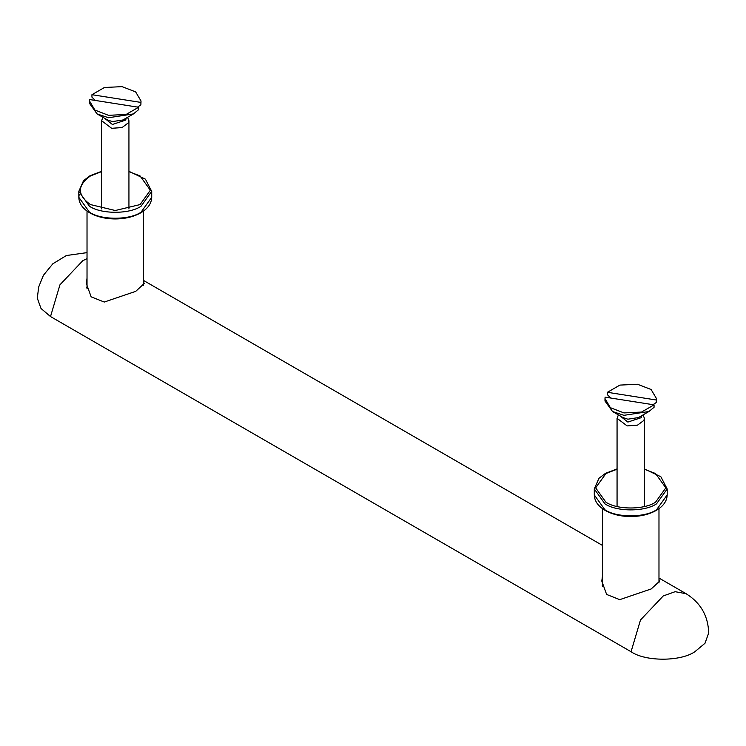 <?xml version="1.0" encoding="UTF-8"?>
<svg xmlns="http://www.w3.org/2000/svg" width="746" height="746" viewBox="0 0 746 746"><rect width="100%" height="100%" fill="white"/><g stroke="black" fill="none" stroke-linecap="round" stroke-linejoin="round"><path stroke-width="1.12" d="M631.06 651.734C645.411 661.665 680.492 661.665 694.843 651.734L704.989 643.285L708.7 632.944C708.159 615.842 700.606 602.749 686.05 593.676L675.13 591.699L663.269 595.933L640.488 619.982L631.06 651.734L50.514 316.556L59.95 284.804L82.731 260.755L87.021 258.61M87.021 252.624L66.394 255.533L52.854 263.776L43.445 275.255L38.699 286.94L37.3 298.148L41.011 308.49L50.514 316.556M602.19 585.2L602.488 584.323M658.979 579.325L659.669 581.106L651.193 588.958L619.73 599.653L606.619 594.441L601.798 581.106L602.488 575.8M143.512 281.727L144.202 283.508L135.725 291.35L104.263 302.046L91.152 296.843L86.331 283.508L87.021 278.193M86.722 287.592L87.021 286.725M127.603 117.299L128.937 120.693L128.452 122.773L122.046 127.547L111.667 128.312L101.596 120.693L102.929 117.299M95.283 100.44L91.935 97.12L91.935 94.705L140.891 102.407L140.891 104.832L137.534 107.088M138.597 107.256L89.641 99.554L89.52 100.98L94.901 110.063L108.496 115.322L126.102 114.464L138.597 107.256L138.597 109.671L133.469 113.905L108.496 117.737L97.064 113.905L89.52 103.396L89.52 100.98M133.469 113.905L122.959 119.975L112.404 121.598L107.573 119.975L97.064 113.905M91.935 94.705L104.44 87.496L122.036 86.639L135.641 91.889L141.013 100.98L140.891 104.832M126.139 118.138L125.757 120.069L112.404 124.47L104.393 118.138M141.013 100.98L140.891 102.407M643.071 414.897L644.404 418.301L643.919 420.371L637.513 425.145L627.134 425.91L617.063 418.301L618.397 414.897M610.75 398.038L607.403 394.718L607.403 392.303L656.359 400.015L656.359 402.43L653.002 404.696M654.065 404.854L605.109 397.152L604.987 398.578L610.359 407.67L623.964 412.92L641.56 412.062L654.065 404.854L654.065 407.279L648.936 411.512L623.964 415.335L612.531 411.512L604.987 401.003L604.987 398.578M648.936 411.512L638.427 417.583L627.871 419.196L623.041 417.583L612.531 411.512M607.403 392.303L619.898 385.095L637.504 384.246L651.099 389.496L656.48 398.578L656.359 402.43M641.607 415.736L641.224 417.667L627.871 422.068L619.861 415.736M656.48 398.578L656.359 400.015M694.843 651.734L695.486 651.361M101.596 171.319L89.977 175.758L83.515 180.7L78.815 191.377L89.492 206.26C101.092 214.288 129.44 214.288 141.041 206.26L151.718 191.377L151.718 197.326L141.041 212.209C129.44 220.238 101.092 220.238 89.492 212.209L78.815 197.326L79.188 194.352M128.937 171.608L140.071 175.935L150.347 190.258L140.071 204.581L115.266 210.512L90.462 204.581C77.08 195.032 77.08 185.484 90.462 175.935L101.596 171.608M604.959 509.807L594.282 494.934C594.478 501.023 598.078 506.161 605.081 510.339C612.242 514.404 620.803 516.474 630.762 516.549C640.609 516.465 649.104 514.432 656.228 510.441C663.334 506.245 666.98 501.079 667.185 494.934L656.508 509.807C644.908 517.836 616.56 517.836 604.959 509.807M617.063 468.917L605.444 473.356L598.982 478.298L594.282 488.975L604.959 503.858C616.56 511.887 644.908 511.887 656.508 503.858L667.185 488.975L660.881 476.769L644.404 468.917M644.404 469.206L655.538 473.542L665.814 487.865L655.538 502.189C644.376 509.91 617.091 509.91 605.929 502.189L595.653 487.865L605.929 473.542L617.063 469.206M686.05 593.676L658.979 578.047M602.488 545.429L143.512 280.44M87.021 211.053L87.021 288.916M143.512 211.053L143.512 285.382M151.718 197.326C151.522 203.425 147.922 208.563 140.919 212.741C133.758 216.806 125.197 218.876 115.238 218.951C105.391 218.867 96.896 216.825 89.772 212.834C82.666 208.647 79.02 203.471 78.815 197.326L78.815 191.377M151.718 191.377L145.414 179.161L128.937 171.319M602.488 508.651L602.488 586.515M658.979 582.98L658.979 508.651M594.282 488.975L594.282 494.934M667.185 494.934L667.185 488.975M128.937 208.917L128.937 120.693M101.596 208.917L101.596 120.693M644.404 506.515L644.404 418.301M617.063 506.515L617.063 418.301"/></g></svg>
